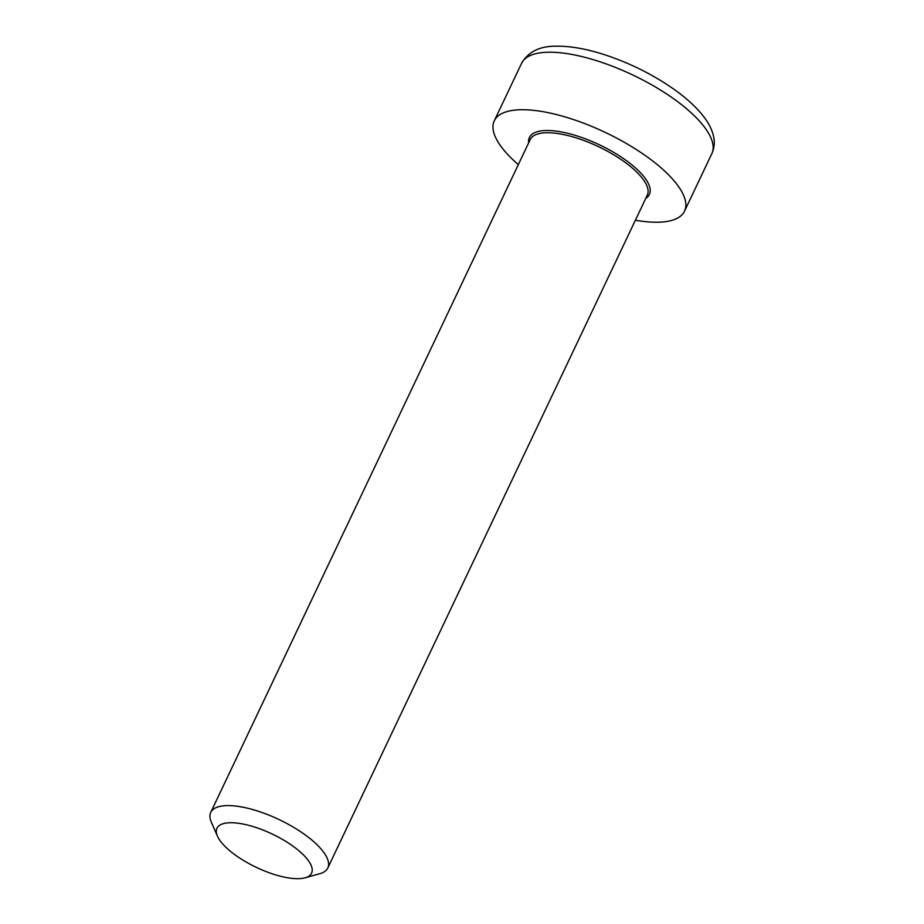 <?xml version="1.0" encoding="UTF-8"?>
<svg xmlns="http://www.w3.org/2000/svg" width="924" height="924" viewBox="0 0 924 924"><rect width="100%" height="100%" fill="white"/><g stroke="black" fill="none" stroke-linecap="round" stroke-linejoin="round"><path stroke-width="1.39" d="M305.116 877.8A52.379 18.468 25.4 0 1 256.526 867.463A52.379 18.468 25.4 0 1 217.544 836.347A52.379 18.468 25.4 0 1 217.463 836.174A52.379 18.468 25.4 0 1 272.199 834.026A52.379 18.468 25.4 0 1 305.116 877.8L319.796 873.723A64.796 22.846 -154.6 0 0 327.801 867.994A64.796 22.846 -154.6 0 0 279.06 819.565A64.796 22.846 -154.6 0 0 210.73 812.404A64.796 22.846 -154.6 0 0 211.353 822.233A64.796 22.846 -154.6 0 0 211.446 822.441M635.389 220.212A105.301 37.122 -154.6 0 0 684.534 211.146A105.301 37.122 -154.6 0 0 605.336 132.444A105.301 37.122 -154.6 0 0 494.282 120.813A105.301 37.122 -154.6 0 0 495.449 137.122A105.301 37.122 -154.6 0 0 518.318 164.622M645.737 198.417A66.424 23.423 -154.6 0 0 599.457 144.825A66.424 23.423 -154.6 0 0 528.667 142.827M210.73 812.404L530.226 139.559A64.796 22.846 25.4 0 1 598.556 146.708A64.796 22.846 25.4 0 1 647.297 195.149L327.801 867.994M711.838 153.638C714.495 147.667 714.968 141.488 713.27 135.089C711.561 128.725 708.315 122.488 703.511 116.378C696.269 107.103 686.324 98.002 673.677 89.062C652.818 74.521 629.914 63.109 604.954 54.839C586.509 48.845 570.143 45.957 555.878 46.2C539.755 46.096 528.32 51.802 521.598 63.294A105.301 37.122 25.4 0 1 632.64 74.925A105.301 37.122 25.4 0 1 711.838 153.638L684.534 211.146M217.463 836.174L211.353 822.233M521.598 63.294L494.282 120.813"/></g></svg>
